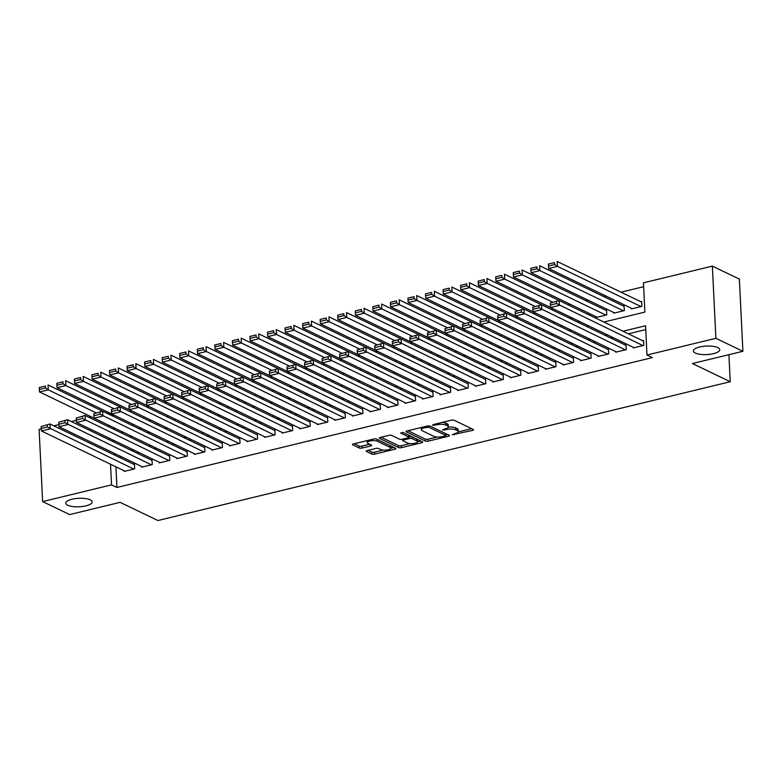 <?xml version="1.0" encoding="UTF-8"?>
<svg xmlns="http://www.w3.org/2000/svg" width="782" height="782" viewBox="0 0 782 782"><rect width="100%" height="100%" fill="white"/><g stroke="black" fill="none" stroke-linecap="round" stroke-linejoin="round"><path stroke-width="1.17" d="M452.319 434.763L472.572 430.383A2.023 0.655 177.2 0 0 473.54 429.777A2.023 0.655 177.2 0 0 473.237 429.465L454.156 420.276A2.023 0.655 177.2 0 0 451.37 420.188L433.062 424.626L432.593 425.281L436.913 424.763A6.481 2.092 177.2 0 1 445.818 425.066L447.412 425.828A6.481 2.092 177.2 0 1 448.369 426.845A6.481 2.092 177.2 0 1 445.29 428.8L442.456 430.022L446.776 429.513A6.481 2.092 177.2 0 1 455.681 429.807L457.275 430.569A6.481 2.092 177.2 0 1 458.232 431.596A6.481 2.092 177.2 0 1 455.153 433.541L452.319 434.763M90.194 499.825A13.206 4.252 177.2 0 0 75.267 498.623A13.206 4.252 177.2 0 0 65.766 503.188A13.206 4.252 177.2 0 0 67.721 505.27A13.206 4.252 177.2 0 0 82.648 506.472A13.206 4.252 177.2 0 0 92.149 501.897A13.206 4.252 177.2 0 0 90.194 499.825M717.808 347.609A13.206 4.252 177.2 0 0 702.881 346.406A13.206 4.252 177.2 0 0 693.39 350.981A13.206 4.252 177.2 0 0 695.335 353.053A13.206 4.252 177.2 0 0 710.271 354.266A13.206 4.252 177.2 0 0 719.763 349.691A13.206 4.252 177.2 0 0 717.808 347.609M367.139 450.549A2.023 0.655 177.2 0 0 366.172 451.155A2.023 0.655 177.2 0 0 366.475 451.478L371.831 454.059A2.023 0.655 177.2 0 0 374.607 454.147L394.939 449.22A2.023 0.655 177.2 0 0 395.907 448.604A2.023 0.655 177.2 0 0 395.604 448.291L376.523 439.103A2.023 0.655 177.2 0 0 373.737 439.015L353.405 443.941A2.023 0.655 177.2 0 0 352.438 444.557A2.023 0.655 177.2 0 0 352.741 444.87L359.212 447.988A2.023 0.655 177.2 0 0 361.998 448.076L370.697 445.965A2.023 0.655 177.2 0 0 371.655 445.359A2.023 0.655 177.2 0 0 371.362 445.036L368.156 443.492A5.415 1.75 177.2 0 1 367.345 442.641A5.415 1.75 177.2 0 1 371.245 440.765A5.415 1.75 177.2 0 1 377.374 441.263L389.935 447.304A5.415 1.75 177.2 0 1 390.736 448.154A5.415 1.75 177.2 0 1 386.836 450.031A5.415 1.75 177.2 0 1 380.717 449.542L378.625 448.536A2.023 0.655 177.2 0 0 375.839 448.438L367.139 450.549M603.86 322.037L644.886 312.086L643.459 282.82L712.363 266.115L739.371 279.106L742.9 351.294L692.432 363.532L730.232 381.724L157.915 520.529L120.105 502.337L69.637 514.576L42.629 501.585L39.1 429.396L41.28 428.868M742.9 351.294L715.892 338.303L646.988 355.018L645.561 325.752L622.961 331.226M115.931 466.825L116.938 487.469L652.393 357.609L646.988 355.018M116.938 487.469L111.533 484.879L42.629 501.585M425.418 441.058A2.023 0.655 177.2 0 0 428.204 441.146L448.536 436.219A2.023 0.655 177.2 0 0 449.503 435.613A2.023 0.655 177.2 0 0 449.2 435.291L430.11 426.112A2.023 0.655 177.2 0 0 427.334 426.014L407.002 430.95A2.023 0.655 177.2 0 0 406.034 431.556A2.023 0.655 177.2 0 0 406.337 431.879L425.418 441.058L425.32 439.103A2.023 0.655 177.2 0 0 428.106 439.201L437.148 437.011M421.742 442.72L401.41 447.646A2.023 0.655 177.2 0 1 398.625 447.558L379.534 438.379A2.023 0.655 177.2 0 1 379.241 438.057A2.023 0.655 177.2 0 1 380.199 437.451L388.908 435.339A2.023 0.655 177.2 0 1 391.684 435.427L399.426 439.152A2.023 0.655 177.2 0 0 402.212 439.24L407.979 437.842A2.023 0.655 177.2 0 0 408.947 437.236A2.023 0.655 177.2 0 0 408.644 436.913L400.589 433.042L403.004 432.456L422.407 441.791A2.023 0.655 177.2 0 1 422.7 442.104A2.023 0.655 177.2 0 1 421.742 442.72L421.674 441.439M132.569 425.603L132.529 424.958L131.669 425.164M150.124 421.342L150.085 420.696L149.225 420.912M167.68 417.089L167.641 416.444L166.781 416.65M185.236 412.828L185.197 412.182L184.337 412.397M202.792 408.566L202.753 407.93L201.893 408.136M220.348 404.314L220.309 403.668L219.449 403.883M237.904 400.052L237.865 399.416L237.005 399.622M255.45 395.8L255.421 395.154L254.561 395.36M273.006 391.538L272.977 390.892L272.116 391.108M290.562 387.286L290.533 386.64L289.663 386.846M308.118 383.024L308.088 382.378L307.218 382.594M325.674 378.762L325.644 378.126L324.774 378.332M343.23 374.51L343.2 373.864L342.33 374.079M360.785 370.248L360.756 369.612L359.886 369.818M378.341 365.996L378.312 365.35L377.442 365.556M395.897 361.734L395.868 361.089L394.998 361.304M413.453 357.482L413.424 356.836L412.554 357.042M431.009 353.22L430.98 352.574L430.11 352.79M448.565 348.958L448.536 348.322L447.666 348.528M466.121 344.706L466.092 344.06L465.222 344.276M483.677 340.444L483.647 339.808L482.777 340.014M501.233 336.192L501.203 335.546L500.333 335.752M518.789 331.93L518.759 331.285L517.889 331.5M536.344 327.678L536.315 327.032L535.445 327.238M553.9 323.416L553.871 322.771L553.001 322.986M571.456 319.154L571.427 318.518L570.557 318.724M589.012 314.902L588.983 314.256L588.113 314.472M596.216 316.778L596.246 317.433L606.773 314.872L606.539 309.995L605.659 310.21M613.772 312.526L613.802 313.171L624.329 310.62L624.095 305.742L623.215 305.958M633.234 347.286L633.264 347.941L643.801 345.38L643.557 340.502L642.687 340.717M615.678 351.548L615.708 352.193L626.245 349.642L626.001 344.764L625.131 344.979M598.122 355.8L598.152 356.455L608.689 353.894L608.445 349.016L607.575 349.231M580.567 360.062L580.596 360.707L591.133 358.156L590.889 353.278L590.019 353.493M563.011 364.314L563.04 364.969L573.577 362.418L573.333 357.54L572.463 357.745M545.455 368.576L545.484 369.221L556.022 366.67L555.777 361.792L554.907 362.007M527.899 372.838L527.928 373.483L538.466 370.932L538.221 366.054L537.351 366.259M510.343 377.09L510.372 377.745L520.91 375.184L520.665 370.306L519.795 370.521M492.787 381.352L492.816 381.997L503.354 379.446L503.109 374.568L502.239 374.783M475.231 385.604L475.26 386.259L485.798 383.698L485.554 378.82L484.684 379.035M457.675 389.866L457.705 390.511L468.242 387.96L467.998 383.082L467.128 383.297M440.119 394.118L440.149 394.773L450.686 392.222L450.442 387.344L449.572 387.549M422.563 398.38L422.593 399.025L433.13 396.474L432.886 391.596L432.016 391.811M405.008 402.642L405.037 403.287L415.574 400.736L415.33 395.858L414.46 396.073M387.452 406.894L387.481 407.549L398.018 404.988L397.774 400.11L396.904 400.325M369.896 411.156L369.925 411.801L380.463 409.25L380.218 404.372L379.348 404.587M352.34 415.408L352.369 416.063L362.907 413.502L362.662 408.624L361.792 408.839M334.784 419.67L334.813 420.315L345.351 417.764L345.106 412.886L344.236 413.101M317.228 423.922L317.257 424.577L327.795 422.026L327.55 417.148L326.68 417.353M299.672 428.184L299.702 428.839L310.239 426.278L309.995 421.4L309.125 421.615M282.116 432.446L282.146 433.091L292.683 430.54L292.439 425.662L291.569 425.877M264.56 436.698L264.59 437.353L275.127 434.792L274.893 429.914L274.013 430.129M247.004 440.96L247.034 441.605L257.571 439.054L257.337 434.176L256.457 434.391M229.449 445.212L229.478 445.867L240.015 443.306L239.781 438.428L238.901 438.643M211.893 449.474L211.922 450.119L222.459 447.568L222.225 442.69L221.345 442.905M194.337 453.726L194.366 454.381L204.904 451.83L204.669 446.952L203.789 447.157M176.781 457.988L176.81 458.643L187.348 456.082L187.113 451.204L186.233 451.419M159.225 462.25L159.254 462.895L169.792 460.344L169.557 455.466L168.677 455.681M141.669 466.502L141.698 467.157L152.236 464.596L152.001 459.718L151.121 459.933M645.746 329.613L628.357 333.826M613 337.55L610.801 338.088M595.444 341.812L593.245 342.34M577.888 346.064L575.689 346.602M560.332 350.326L558.133 350.854M542.776 354.588L540.577 355.116M525.221 358.84L523.021 359.378M507.665 363.102L505.465 363.63M490.109 367.354L487.909 367.892M472.553 371.616L470.353 372.144M454.997 375.868L452.798 376.406M437.441 380.13L435.242 380.658M419.885 384.392L417.686 384.92M402.329 388.644L400.13 389.182M384.773 392.906L382.574 393.434M367.217 397.158L365.018 397.696M349.662 401.42L347.462 401.948M332.106 405.672L329.906 406.21M314.55 409.934L312.35 410.462M296.994 414.196L294.794 414.724M279.438 418.448L277.239 418.986M261.882 422.71L259.683 423.238M244.326 426.962L242.127 427.5M226.77 431.224L224.571 431.752M209.214 435.476L207.015 436.014M191.658 439.738L189.459 440.266M174.103 444L171.903 444.528M156.547 448.252L154.347 448.79M138.991 452.514L136.791 453.042M121.435 456.766L119.235 457.304M124.113 470.764L124.142 471.409L134.68 468.858L134.445 463.98L133.566 464.195M643.645 286.691L620.996 292.185M605.63 295.909L603.44 296.437M588.074 300.161L585.884 300.699M570.518 304.423L568.338 304.951M552.962 308.675L550.782 309.213M535.406 312.937L533.226 313.465M517.85 317.199L515.67 317.727M500.294 321.451L498.114 321.979M482.738 325.713L480.559 326.241M465.182 329.965L463.003 330.503M447.627 334.227L445.447 334.755M430.071 338.479L427.891 339.017M412.515 342.741L410.335 343.269M394.959 347.003L392.779 347.531M377.403 351.255L375.223 351.783M359.857 355.517L357.667 356.045M342.301 359.769L340.111 360.307M324.745 364.031L322.555 364.559M307.189 368.283L305 368.821M289.633 372.545L287.444 373.073M272.077 376.807L269.888 377.335M254.521 381.059L252.332 381.587M236.966 385.321L234.776 385.849M219.41 389.573L217.22 390.11M201.854 393.835L199.664 394.363M184.298 398.087L182.108 398.625M166.742 402.349L164.552 402.877M149.186 406.611L146.996 407.139M131.63 410.863L129.441 411.391M114.074 415.125L113.41 415.281L113.458 416.415M114.016 427.803L114.104 429.426M631.328 308.264L631.357 308.919L641.885 306.358L641.651 301.481L640.771 301.696M578.66 321.04L578.69 321.685L579.579 321.47M561.105 325.292L561.134 325.947L562.023 325.732L478.408 285.518L478.252 283.055L484.39 281.569L484.293 279.614L478.154 281.1L478.252 283.055M543.549 329.554L543.578 330.209L544.467 329.994L460.852 289.77L460.696 287.317L466.834 285.821L466.737 283.876L460.598 285.362L460.696 287.317M525.993 333.816L526.022 334.461L526.912 334.246L443.296 294.032L443.14 291.569L449.279 290.083L449.181 288.128L443.042 289.623L443.14 291.569M508.437 338.068L508.466 338.723L509.356 338.508M490.881 342.33L490.91 342.975L491.8 342.76L408.184 302.546L408.028 300.083L414.167 298.597L414.069 296.642L407.93 298.137L408.028 300.083M473.325 346.582L473.354 347.237L474.244 347.022L390.629 306.798L390.472 304.345L396.611 302.859L396.513 300.904L390.374 302.39L390.472 304.345M455.769 350.844L455.798 351.489L456.688 351.274L373.073 311.06L372.916 308.607L379.055 307.111L378.957 305.156L372.818 306.652L372.916 308.607M438.213 355.096L438.243 355.751L439.132 355.536L355.517 315.322L355.36 312.859L361.499 311.373L361.401 309.418L355.263 310.913L355.36 312.859M420.657 359.358L420.687 360.013L421.576 359.798M403.101 363.62L403.131 364.265L404.02 364.05L320.405 323.836L320.249 321.373L326.387 319.887L326.29 317.932L320.151 319.427L320.249 321.373M385.546 367.872L385.575 368.527L386.464 368.312L302.849 328.088L302.693 325.635L308.831 324.139L308.734 322.194L302.595 323.68L302.693 325.635M367.99 372.134L368.019 372.779L368.909 372.564L285.293 332.35L285.137 329.887L291.275 328.401L291.178 326.446L285.039 327.941L285.137 329.887M350.434 376.386L350.463 377.041L351.353 376.826L267.737 336.602L267.581 334.149L273.72 332.663L273.622 330.708L267.483 332.194L267.581 334.149M332.878 380.648L332.907 381.293L333.797 381.078M315.322 384.9L315.351 385.555L316.241 385.34L232.625 345.126L232.469 342.663L238.608 341.177L238.51 339.222L232.371 340.717L232.469 342.663M297.766 389.162L297.795 389.817L298.685 389.602L215.07 349.378L214.913 346.925L221.052 345.429L220.954 343.484L214.815 344.97L214.913 346.925M280.21 393.424L280.239 394.069L281.129 393.854L197.514 353.64L197.357 351.177L203.496 349.691L203.398 347.736L197.26 349.231L197.357 351.177M262.654 397.676L262.684 398.331L263.573 398.116L179.958 357.892L179.801 355.439L185.94 353.943L185.852 351.998L179.704 353.484L179.801 355.439M245.098 401.938L245.128 402.583L246.017 402.368M227.542 406.19L227.572 406.845L228.461 406.63L144.846 366.406L144.69 363.953L150.828 362.467L150.74 360.512L144.592 361.998L144.69 363.953M209.987 410.452L210.016 411.097L210.905 410.882L127.29 370.668L127.134 368.214L133.272 366.719L133.184 364.774L127.036 366.259L127.134 368.214M192.431 414.704L192.46 415.359L193.35 415.144L109.734 374.93L109.578 372.467L115.716 370.981L115.628 369.026L109.48 370.521L109.578 372.467M174.875 418.966L174.904 419.621L175.794 419.406L92.178 379.182L92.022 376.728L98.161 375.233L98.073 373.288L91.924 374.774L92.022 376.728M157.319 423.228L157.348 423.873L158.238 423.658M139.763 427.48L139.792 428.135L140.682 427.92L57.066 387.696L56.91 385.243L63.049 383.747L62.961 381.802L56.812 383.288L56.91 385.243M122.207 431.742L122.236 432.387L123.126 432.172M730.232 381.724L728.912 354.686M712.363 266.115L715.892 338.303M53.821 425.828L58.836 424.606M71.377 421.566L76.392 420.354M88.933 417.314L91.113 416.786M106.489 413.052L108.004 412.681L108.063 413.815M113.41 415.281L108.004 412.681M112.295 441.253L114.495 440.725M129.851 437.001L132.05 436.464M147.407 432.739L149.606 432.211M164.963 428.487L167.162 427.95M182.519 424.225L184.718 423.697M200.075 419.973L202.274 419.435M217.631 415.711L219.83 415.183M235.186 411.449L237.386 410.921M252.742 407.197L254.942 406.66M270.298 402.935L272.498 402.407M287.854 398.683L290.054 398.146M305.41 394.421L307.609 393.893M322.966 390.169L325.165 389.632M340.522 385.907L342.721 385.379M358.078 381.645L360.277 381.117M375.634 377.393L377.833 376.856M393.19 373.131L395.389 372.603M410.745 368.879L412.945 368.342M428.301 364.617L430.501 364.089M445.857 360.365L448.057 359.828M463.413 356.103L465.613 355.575M480.969 351.841L483.168 351.313M498.525 347.589L500.724 347.052M516.081 343.327L518.28 342.799M533.637 339.075L535.836 338.538M551.193 334.813L553.392 334.285M568.749 330.561L570.948 330.024M586.304 326.299L588.504 325.771M108.62 425.203L108.698 426.825M109.255 438.203L109.333 439.836M110.526 464.225L111.533 484.879M607.594 334.95L605.405 335.488M590.039 339.212L587.849 339.74M572.483 343.474L570.293 344.002M554.927 347.726L552.737 348.264M537.371 351.988L535.181 352.516M519.815 356.24L517.625 356.778M502.259 360.502L500.069 361.03M484.703 364.754L482.514 365.292M467.147 369.016L464.958 369.544M449.591 373.278L447.402 373.806M432.035 377.53L429.846 378.068M414.48 381.792L412.29 382.32M396.924 386.044L394.734 386.582M379.368 390.306L377.178 390.834M361.812 394.558L359.622 395.096M344.256 398.82L342.066 399.348M326.7 403.082L324.51 403.61M309.144 407.334L306.955 407.872M291.588 411.596L289.399 412.124M274.032 415.848L271.843 416.386M256.476 420.11L254.287 420.638M238.93 424.362L236.731 424.9M221.374 428.624L219.175 429.162M203.819 432.886L201.619 433.414M186.263 437.138L184.063 437.676M168.707 441.4L166.507 441.928M151.151 445.652L148.951 446.19M133.595 449.914L131.396 450.442M116.039 454.166L113.84 454.704M458.232 431.596L458.135 429.641A6.481 2.092 177.2 0 0 457.177 428.614L457.275 430.569M448.262 427.265A6.481 2.092 177.2 0 1 455.583 427.852L457.177 428.614M448.369 426.845L448.272 424.9A6.481 2.092 177.2 0 0 447.314 423.873L447.412 425.828M442.329 422.378A6.481 2.092 177.2 0 1 445.73 423.111L447.314 423.873M458.174 431.908L471.566 428.653M407.911 430.726L425.32 439.103M445.799 434.909L447.529 434.489M445.154 435.965L445.623 435.31L428.868 427.255L424.421 427.793A6.481 2.092 177.2 0 0 421.342 429.748A6.481 2.092 177.2 0 0 422.3 430.765L433.746 436.278A6.481 2.092 177.2 0 0 442.661 436.571L445.154 435.965M421.303 427.48A6.481 2.092 177.2 0 0 421.244 427.793L421.342 429.748M420.736 440.989L417.471 441.781M409.954 443.599L401.313 445.701L401.41 447.646M381.108 437.226L398.527 445.603A2.023 0.655 177.2 0 0 401.313 445.701M408.849 435.281A2.023 0.655 177.2 0 0 408.849 435.271L408.947 437.236M407.461 443.013A5.415 1.75 177.2 0 0 413.58 443.511A5.415 1.75 177.2 0 0 417.48 441.635A5.415 1.75 177.2 0 0 416.679 440.784L412.251 438.653A2.023 0.655 177.2 0 0 409.465 438.555L403.698 439.963A2.023 0.655 177.2 0 0 402.73 440.569A2.023 0.655 177.2 0 0 403.033 440.882L407.461 443.013M417.48 441.635L417.383 439.68A5.415 1.75 177.2 0 0 417.226 439.298M411.42 436.503A2.023 0.655 177.2 0 0 409.367 436.61L409.465 438.555M390.736 448.154L390.638 446.209A5.415 1.75 177.2 0 0 390.482 445.828M367.257 440.589A5.415 1.75 177.2 0 0 367.257 440.696L367.345 442.641M354.314 443.726L359.114 446.033A2.023 0.655 177.2 0 0 361.9 446.131L369.69 444.235M368.048 450.334L371.733 452.104A2.023 0.655 177.2 0 0 374.519 452.192L383.102 450.109M390.736 448.262L393.942 447.49M641.68 302.135L557.165 261.471L557.41 266.349L641.015 306.573M632.237 308.704L548.632 268.48L548.465 266.027L554.614 264.531L554.516 262.586L548.378 264.072L548.465 266.027M548.378 264.072L554.516 262.586M554.614 264.531L557.41 266.349L548.632 268.48M634.143 347.726L550.538 307.502L559.316 305.371L559.081 300.493L550.284 303.093L550.381 305.048L556.52 303.553L556.432 301.608M643.596 341.157L504.498 274.247L504.742 279.125L552.483 302.096M642.921 345.595L556.52 303.553M550.284 303.093L559.081 300.493M550.381 305.048L550.538 307.502M624.124 306.388L539.609 265.733L539.854 270.611L623.459 310.835M614.681 312.956L531.076 272.742L530.91 270.279L537.058 268.793L536.96 266.838L530.822 268.334L530.91 270.279M530.822 268.334L536.96 266.838M537.058 268.793L539.854 270.611L531.076 272.742M606.568 310.65L522.053 269.995L522.298 274.873L605.903 315.087M597.125 317.218L513.52 276.994L513.354 274.541L519.502 273.045L519.404 271.1L513.266 272.586L513.354 274.541M513.266 272.586L519.404 271.1M519.502 273.045L522.298 274.873L513.52 276.994M579.57 321.48L495.964 281.256L495.798 278.803L501.946 277.307L501.849 275.352L495.71 276.848L495.798 278.803M495.71 276.848L501.849 275.352M501.946 277.307L504.742 279.125L495.964 281.256M626.04 345.409L486.942 278.509L487.186 283.387L534.927 306.358M478.154 281.1L484.293 279.614M484.39 281.569L487.186 283.387L478.408 285.518M616.587 351.978L532.982 311.764L541.76 309.633L541.525 304.755L532.728 307.355L532.825 309.301L538.964 307.815L538.876 305.86M625.365 349.857L538.964 307.815M532.728 307.355L541.525 304.755M532.825 309.301L532.982 311.764M599.032 356.24L515.426 316.016L524.204 313.895L523.969 309.017L515.172 311.607L515.27 313.562L521.408 312.067L521.32 310.122M608.484 349.671L523.969 309.017L515.172 311.607M607.809 354.109L521.408 312.067M515.27 313.562L515.426 316.016M581.476 360.502L497.87 320.278L506.648 318.147L506.413 313.269L497.616 315.869L497.714 317.815L503.852 316.329L503.764 314.374M590.928 353.933L451.83 287.023L452.074 291.901L499.815 314.872M590.254 358.371L503.852 316.329M497.616 315.869L506.413 313.269M497.714 317.815L497.87 320.278M563.92 364.754L480.314 324.53L489.092 322.409L488.858 317.531L480.06 320.121L480.158 322.076L486.296 320.591L486.209 318.636M573.372 358.185L434.274 291.285L434.518 296.163L482.259 319.124M572.698 362.623L486.296 320.591M480.06 320.121L488.858 317.531M480.158 322.076L480.314 324.53M523.96 309.017L469.386 282.761L469.63 287.639L517.371 310.61M460.598 285.362L466.737 283.876M466.834 285.821L469.63 287.639L460.852 289.77M546.364 369.016L462.758 328.792L471.536 326.661L471.302 321.783L462.504 324.383L462.602 326.338L468.741 324.843L468.653 322.898M555.816 362.447L416.718 295.537L416.962 300.415L464.704 323.386M555.142 366.885L468.741 324.843M462.504 324.383L471.302 321.783M462.602 326.338L462.758 328.792M443.042 289.623L449.181 288.128M449.279 290.083L452.074 291.901L443.296 294.032M528.808 373.268L445.202 333.054L453.98 330.923L453.746 326.045L444.948 328.645L445.046 330.591L451.185 329.105L451.097 327.15M538.26 366.699L399.162 299.799L399.407 304.677L447.148 327.638M537.586 371.137L451.185 329.105M444.948 328.645L453.746 326.045M445.046 330.591L445.202 333.054M509.346 338.508L425.74 298.284L425.584 295.831L431.723 294.335L431.625 292.39L425.486 293.876L425.584 295.831M425.486 293.876L431.625 292.39M431.723 294.335L434.518 296.163L425.74 298.284M511.252 377.53L427.646 337.306L436.424 335.175L436.19 330.297L427.392 332.897L427.49 334.852L433.629 333.357L433.541 331.412M520.704 370.961L436.19 330.297L427.392 332.897M520.03 375.399L433.629 333.357M427.49 334.852L427.646 337.306M407.93 298.137L414.069 296.642M414.167 298.597L416.962 300.415L408.184 302.546M493.696 381.782L410.091 341.568L418.869 339.437L418.634 334.559L409.836 337.159L409.934 339.105L416.073 337.619L415.985 335.664M503.149 375.213L364.05 308.313L364.295 313.191L412.036 336.162M502.474 379.661L416.073 337.619M409.836 337.159L418.634 334.559M409.934 339.105L410.091 341.568M390.374 302.39L396.513 300.904M396.611 302.859L399.407 304.677L390.629 306.798M476.14 386.044L392.535 345.82L401.313 343.699L401.078 338.821L392.281 341.411L392.378 343.366L398.517 341.871L398.429 339.926M485.593 379.475L346.494 312.565L346.739 317.443L394.48 340.414M484.918 383.913L398.517 341.871M392.281 341.411L401.078 338.821M392.378 343.366L392.535 345.82M436.18 330.307L381.606 304.051L381.851 308.929L429.592 331.9M372.818 306.652L378.957 305.156M379.055 307.111L381.851 308.929L373.073 311.06M458.584 390.306L374.979 350.082L383.757 347.951L383.522 343.073L374.725 345.673L374.822 347.619L380.961 346.133L380.873 344.178M468.037 383.737L328.939 316.827L329.183 321.705L376.924 344.676M467.362 388.175L380.961 346.133M374.725 345.673L383.522 343.073M374.822 347.619L374.979 350.082M355.263 310.913L361.401 309.418M361.499 311.373L364.295 313.191L355.517 315.322M441.028 394.558L357.423 354.344L366.201 352.213L365.966 347.335L357.169 349.925L357.266 351.88L363.405 350.395L363.317 348.44M450.481 387.989L311.383 321.089L311.627 325.967L359.368 348.928M449.806 392.427L363.405 350.395M357.169 349.925L365.966 347.335M357.266 351.88L357.423 354.344M421.566 359.798L337.961 319.574L337.804 317.121L343.943 315.625L343.845 313.68L337.707 315.166L337.804 317.121M337.707 315.166L343.845 313.68M343.943 315.625L346.739 317.443L337.961 319.574M423.473 398.82L339.867 358.596L348.645 356.465L348.41 351.587L339.613 354.187L339.711 356.142L345.849 354.647L345.761 352.702M432.925 392.251L348.41 351.587L339.613 354.187M432.25 396.689L345.849 354.647M339.711 356.142L339.867 358.596M405.917 403.072L322.311 362.858L331.089 360.727L330.854 355.849L322.057 358.449L322.155 360.394L328.293 358.909L328.205 356.954M415.369 396.503L276.271 329.603L276.515 334.481L324.256 357.442M414.695 400.951L328.293 358.909M322.057 358.449L330.854 355.849M322.155 360.394L322.311 362.858M388.361 407.334L304.755 367.11L313.533 364.979L313.299 360.101L304.501 362.701L304.599 364.656L310.737 363.161L310.65 361.216M397.813 400.765L258.715 333.855L258.959 338.733L306.7 361.704M397.139 405.203L310.737 363.161M304.501 362.701L313.299 360.101M304.599 364.656L304.755 367.11M320.151 319.427L326.29 317.932M326.387 319.887L329.183 321.705L320.405 323.836M302.595 323.68L308.734 322.194M308.831 324.139L311.627 325.967L302.849 328.088M348.401 351.597L293.827 325.341L294.071 330.219L341.812 353.19M285.039 327.941L291.178 326.446M291.275 328.401L294.071 330.219L285.293 332.35M370.805 411.586L287.199 371.372L295.977 369.241L295.743 364.363L286.945 366.963L287.043 368.909L293.182 367.423L293.094 365.468M380.257 405.017L241.169 338.117L241.403 342.995L289.144 365.966M379.583 409.465L293.182 367.423M286.945 366.963L295.743 364.363M287.043 368.909L287.199 371.372M267.483 332.194L273.622 330.708M273.72 332.663L276.515 334.481L267.737 336.602M353.249 415.848L269.643 375.624L278.421 373.503L278.187 368.625L269.389 371.215L269.487 373.17L275.626 371.675L275.538 369.73M362.701 409.279L223.613 342.369L223.847 347.247L271.589 370.218M362.027 413.717L275.626 371.675M269.389 371.215L278.187 368.625M269.487 373.17L269.643 375.624M333.787 381.088L250.181 340.864L250.025 338.411L256.164 336.915L256.066 334.96L249.927 336.456L250.025 338.411M249.927 336.456L256.066 334.96M256.164 336.915L258.959 338.733L250.181 340.864M335.693 420.11L252.087 379.886L260.865 377.755L260.631 372.877L251.833 375.477L251.931 377.423L258.07 375.937L257.982 373.982M345.145 413.541L260.631 372.877L251.833 375.477M344.471 417.979L258.07 375.937M251.931 377.423L252.087 379.886M232.371 340.717L238.51 339.222M238.608 341.177L241.403 342.995L232.625 345.126M318.137 424.362L234.532 384.148L243.31 382.017L243.075 377.139L234.277 379.729L234.375 381.684L240.514 380.199L240.426 378.244M327.59 417.793L188.501 350.893L188.736 355.771L236.477 378.732M326.915 422.231L240.514 380.199M234.277 379.729L243.075 377.139M234.375 381.684L234.532 384.148M214.815 344.97L220.954 343.484M221.052 345.429L223.847 347.247L215.07 349.378M300.581 428.624L216.976 388.4L225.754 386.269L225.519 381.391L216.722 383.991L216.819 385.946L222.958 384.451L222.87 382.506M310.034 422.055L225.519 381.391L216.722 383.991M309.359 426.493L222.958 384.451M216.819 385.946L216.976 388.4M260.621 372.877L206.057 346.631L206.292 351.509L254.033 374.48M197.26 349.231L203.398 347.736M203.496 349.691L206.292 351.509L197.514 353.64M283.025 432.876L199.42 392.662L208.198 390.531L207.963 385.653L199.166 388.253L199.263 390.198L205.402 388.713L205.314 386.758M292.478 426.307L153.389 359.407L153.624 364.285L201.365 387.246M291.803 430.755L205.402 388.713M199.166 388.253L207.963 385.653M199.263 390.198L199.42 392.662M179.704 353.484L185.852 351.998M185.94 353.943L188.736 355.771L179.958 357.892M265.469 437.138L181.864 396.914L190.642 394.783L190.407 389.905L181.61 392.505L181.707 394.46L187.856 392.965L187.758 391.02M274.922 430.569L135.833 363.659L136.068 368.537L183.809 391.508M274.247 435.007L187.856 392.965M181.61 392.505L190.407 389.905M181.707 394.46L181.864 396.914M225.509 381.401L170.945 355.145L171.18 360.023L218.921 382.994M246.007 402.378L162.402 362.154L162.245 359.691L168.384 358.205L168.296 356.25L162.148 357.745L162.245 359.691M162.148 357.745L168.296 356.25M168.384 358.205L171.18 360.023L162.402 362.154M247.914 441.39L164.308 401.176L173.086 399.045L172.851 394.167L164.054 396.767L164.152 398.712L170.3 397.227L170.202 395.272M257.366 434.821L172.851 394.167L164.054 396.767M256.692 439.269L170.3 397.227M164.152 398.712L164.308 401.176M144.592 361.998L150.74 360.512M150.828 362.467L153.624 364.285L144.846 366.406M127.036 366.259L133.184 364.774M133.272 366.719L136.068 368.537L127.29 370.668M172.842 394.167L118.278 367.921L118.512 372.799L166.253 395.77M109.48 370.521L115.628 369.026M115.716 370.981L118.512 372.799L109.734 374.93M230.358 445.652L146.752 405.428L155.53 403.307L155.295 398.429L146.498 401.019L146.596 402.974L152.744 401.479L152.646 399.534M239.81 439.083L100.722 372.173L100.956 377.051L148.697 400.022M239.136 443.521L152.744 401.479M146.498 401.019L155.295 398.429M146.596 402.974L146.752 405.428M212.802 449.914L129.196 409.69L137.974 407.559L137.74 402.681L128.942 405.281L129.04 407.227L135.188 405.741L135.09 403.786M222.254 443.345L83.166 376.435L83.4 381.313L131.141 404.284M221.58 447.783L135.188 405.741M128.942 405.281L137.74 402.681M129.04 407.227L129.196 409.69M195.246 454.166L111.64 413.952L120.418 411.821L120.184 406.943L111.386 409.533L111.484 411.488L117.632 410.003L117.535 408.048M204.698 447.597L65.61 380.697L65.844 385.575L113.586 408.536M204.024 452.035L117.632 410.003M111.386 409.533L120.184 406.943M111.484 411.488L111.64 413.952M91.924 374.774L98.073 373.288M98.161 375.233L100.956 377.051L92.178 379.182M177.69 458.428L94.084 418.204L102.862 416.073L102.628 411.195L93.83 413.795L93.928 415.75L100.076 414.255L99.979 412.31M187.142 451.859L48.054 384.949L48.288 389.827L96.03 412.798M186.468 456.297L100.076 414.255M93.83 413.795L102.628 411.195M93.928 415.75L94.084 418.204M158.228 423.658L74.622 383.444L74.466 380.981L80.605 379.495L80.517 377.54L74.368 379.035L74.466 380.981M74.368 379.035L80.517 377.54M80.605 379.495L83.4 381.313L74.622 383.444M160.134 462.68L76.528 422.466L85.306 420.335L85.072 415.457L76.274 418.057L76.372 420.002L82.521 418.517L82.423 416.562M169.586 456.111L85.072 415.457L76.274 418.057M168.912 460.559L82.521 418.517M76.372 420.002L76.528 422.466M56.812 383.288L62.961 381.802M63.049 383.747L65.844 385.575L57.066 387.696M142.578 466.942L58.973 426.718L67.751 424.587L67.516 419.709L58.718 422.309L58.816 424.264L64.965 422.769L64.867 420.824M152.031 460.373L67.516 419.709L58.718 422.309M151.356 464.811L64.965 422.769M58.816 424.264L58.973 426.718M123.116 432.182L39.511 391.958L39.354 389.495L45.493 388.009L45.405 386.054L39.256 387.549L39.354 389.495M39.256 387.549L45.405 386.054M45.493 388.009L48.288 389.827L39.511 391.958M125.022 471.194L41.417 430.98L50.195 428.849L49.96 423.971L41.163 426.571L41.26 428.516L47.409 427.031L47.311 425.076M134.475 464.625L49.96 423.971L41.163 426.571M133.8 469.073L47.409 427.031M41.26 428.516L41.417 430.98M454.215 433.766L454.264 434.831M434.489 424.284L434.548 425.34M444.352 429.025L444.401 430.08M455.583 427.852L455.681 429.807M446.718 428.35L446.776 429.513M445.73 423.111L445.818 425.066M436.864 423.707L436.913 424.763M472.514 429.113L472.572 430.383M406.298 431.214L406.337 431.879M448.477 434.939L448.536 436.219M428.106 439.201L428.204 441.146M445.535 433.531L445.623 435.31M428.8 425.867L428.868 427.255M426.864 426.131L426.923 427.187M424.372 426.737L424.421 427.793M398.527 445.603L398.625 447.558M379.505 437.705L379.534 438.379M408.556 435.124L408.644 436.913M416.591 438.995L416.679 440.784M412.163 436.864L412.251 438.653M403.639 438.898L403.698 439.963M389.847 445.515L389.935 447.304M377.286 439.474L377.374 441.263M370.629 444.694L370.697 445.965M361.9 446.131L361.998 448.076M359.114 446.033L359.212 447.988M352.711 444.205L352.741 444.87M394.881 447.939L394.939 449.22M374.519 452.192L374.607 454.147M371.733 452.104L371.831 454.059M366.435 450.813L366.475 451.478M445.74 433.629L445.828 435.535M402.662 439.132L402.73 440.569"/></g></svg>
